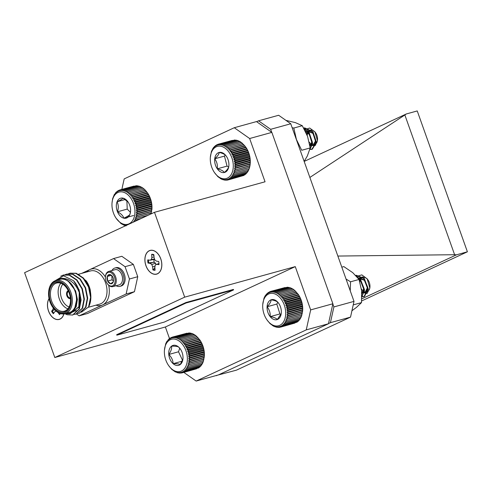 <?xml version="1.0" encoding="UTF-8"?>
<svg xmlns="http://www.w3.org/2000/svg" width="492" height="492" viewBox="0 0 492 492"><rect width="100%" height="100%" fill="white"/><g stroke="black" fill="none" stroke-linecap="round" stroke-linejoin="round"><path stroke-width="0.74" d="M292.162 127.729L293.81 128.049L302.291 125.706L295.458 122.656L285.907 120.362M293.81 128.049L296.442 139.525L301.725 150.269L310.206 147.932L307.328 155.995L304.161 161.413M302.291 125.706L307.574 136.45L310.206 147.932M297.076 141.518A20.498 13.53 -105.4 0 0 296.442 139.525A20.498 13.53 74.6 0 0 295.68 137.594A20.498 13.53 74.6 0 1 297.076 141.518M151.013 213.922L151.973 208.147A17.607 11.617 74.6 0 1 151.923 209.032L151.887 209.487M136.124 214.198L151.844 209.863L151.893 209.481L137.514 213.448L136.124 214.198L137.311 215.219L135.866 215.847L136.967 216.91L135.478 217.409L136.493 218.503L134.968 218.866L135.89 219.979L134.334 220.207L135.171 221.32L133.596 221.412L133.904 221.88M151.973 208.147L151.966 206.382A17.607 11.617 74.6 0 1 151.973 208.147L136.253 212.482L137.514 213.448M151.966 206.382L151.831 204.586A17.607 11.617 74.6 0 1 151.966 206.382L136.247 210.717L137.576 211.609L136.253 212.482M151.831 204.586L151.561 202.778A17.607 11.617 74.6 0 1 151.831 204.586L136.112 208.922L137.502 209.733L136.247 210.717M151.561 202.778L151.161 200.982A17.607 11.617 74.6 0 1 151.561 202.778L135.841 207.12L137.286 207.839L136.112 208.922M151.161 200.982L150.638 199.217A17.607 11.617 74.6 0 1 151.161 200.982L135.441 205.324L136.936 205.939L135.841 207.12M150.638 199.217L149.999 197.495A17.607 11.617 74.6 0 1 150.638 199.217L134.919 203.553L136.45 204.063L135.441 205.324M149.999 197.495L149.248 195.847A17.607 11.617 74.6 0 1 149.999 197.495L134.279 201.837L135.841 202.224L134.919 203.553M149.248 195.847L148.393 194.278A17.607 11.617 74.6 0 1 149.248 195.847L133.529 200.183L135.103 200.447L134.279 201.837M147.446 192.821L147.446 192.821A17.607 11.617 74.6 0 1 148.393 194.278L145.515 190.361L143.074 188.122L128.695 192.095L128.43 193.534L129.95 193.128L129.593 194.598L131.143 194.328L130.694 195.81L132.268 195.675L131.727 197.157L133.307 197.157L132.674 198.62L134.261 198.756L133.529 200.183M133.307 197.157L147.686 193.19L147.446 192.815L131.727 197.157M142.938 188.288L141.776 187.255L127.403 191.228L127.219 192.63L128.695 192.095M141.696 187.55L140.454 186.573L126.081 190.539L125.977 191.892L127.403 191.228M140.429 186.991L139.119 186.074L124.747 190.047L124.71 191.333L126.081 190.539M138.547 186.234L137.785 185.773L123.406 189.74L123.443 190.951L124.747 190.047M137.053 185.976L136.462 185.668L122.09 189.641L122.176 190.761L123.406 189.74M135.54 185.927L120.798 189.734L120.934 190.755L122.09 189.641M134.008 186.087L119.55 190.029L119.728 190.939L120.798 189.734M118.277 220.847A16.679 11.008 -105.4 0 0 134.279 216.867A16.679 11.008 -105.4 0 0 126.007 193.381A16.679 11.008 -105.4 0 0 112.016 203.061A16.679 11.008 -105.4 0 0 116.253 218.423A16.679 11.008 -105.4 0 0 118.277 220.847M128.117 202.077L123.049 198.147C122.385 198.983 120.399 200.189 117.078 201.763C118.523 204.715 118.658 208.054 117.483 211.781C120.921 213.559 123.043 215.693 123.861 218.184A10.357 6.833 -105.4 0 0 129.833 214.573A10.357 6.833 -105.4 0 0 130.558 211.339A10.357 6.833 -105.4 0 0 129.427 204.555A10.357 6.833 -105.4 0 0 127.926 201.8A10.357 6.833 -105.4 0 0 123.049 198.147A10.357 6.833 -105.4 0 0 117.078 201.763A10.357 6.833 -105.4 0 0 117.483 211.781A10.357 6.833 -105.4 0 0 123.861 218.184C127.145 216.628 129.132 215.422 129.833 214.573L130.362 212.489M126.887 200.73L127.225 209.094L130.398 212.28M125.306 199.494L117.078 201.763M127.225 209.094L117.483 211.781M133.603 215.496L123.861 218.184M112.016 203.061L112.625 198.682L114.427 194.278L114.661 194.549L116.204 192.052L116.444 192.593L117.244 191.191L117.471 191.862L118.363 190.515L118.572 191.308L119.55 190.029M112.084 202.144L112.127 201.763M126.389 225.373L126.075 225.207L126.186 225.853L124.814 225.016L124.851 225.551L120.903 223.503L116.284 218.436M136.493 218.503L147.981 215.33M141.05 218.553L135.89 219.979M135.478 217.409L151.198 213.073M136.967 216.91L151.345 212.944M135.866 215.847L151.585 211.511M137.311 215.219L151.69 211.252M137.576 211.609L151.954 207.642M137.502 209.733L151.88 205.767M137.286 207.839L151.665 203.866M136.936 205.939L151.315 201.972M136.45 204.063L150.829 200.09M135.841 202.224L150.214 198.258M135.103 200.447L149.482 196.48M134.261 198.756L148.633 194.783M132.674 198.62L148.393 194.278M132.268 195.675L146.641 191.708M130.694 195.81L146.413 191.474M131.143 194.328L145.515 190.361M129.593 194.598L145.312 190.263M129.95 193.128L144.322 189.162M128.43 193.534L144.15 189.199M118.363 190.515L119.396 190.232M117.244 191.191L118.062 190.964M116.204 192.052L116.85 191.874M115.263 193.085L115.768 192.944M114.427 194.278L114.814 194.168M122.194 224.37L122.533 224.278M123.517 225.053L123.959 224.93M124.851 225.551L125.429 225.391M262.753 304.554A16.679 11.008 -105.4 0 0 263.835 313.447A16.679 11.008 -105.4 0 0 266.996 319.917A16.679 11.008 -105.4 0 0 284.37 320.206A16.679 11.008 -105.4 0 0 277.525 295.397A16.679 11.008 -105.4 0 0 262.753 304.554L263.976 298.207L265.366 295.464L265.6 295.772L266.227 294.308L266.473 294.751L267.193 293.318L267.433 293.896L268.251 292.506L268.478 293.207L269.388 291.873L269.591 292.697L270.594 291.43L270.766 292.371L271.855 291.19L271.984 292.236L273.152 291.141L273.232 292.285L274.481 291.295L274.499 292.525L275.815 291.645L275.766 292.949L277.15 292.193L277.027 293.558L278.466 292.918L278.263 294.339L279.751 293.829L279.462 295.28L280.987 294.911L280.612 296.387L282.168 296.147L281.701 297.629L283.275 297.531L282.709 299.007L284.296 299.038L283.638 300.495L285.219 300.661L284.468 302.082L286.036 302.377L285.194 303.755L286.744 304.173L285.803 305.489L287.322 306.024L286.295 307.26L287.777 307.906L286.658 309.062L288.097 309.806L286.897 310.87L288.275 311.7L287.002 312.66L288.318 313.57L286.977 314.413L288.214 315.39L286.818 316.116L287.98 317.143L286.522 317.74L287.605 318.816L286.104 319.277L287.1 320.378L285.563 320.71L286.467 321.817L284.905 322.014L285.711 323.127L284.136 323.189L284.85 324.277L283.263 324.203L283.884 325.267L282.303 325.064L282.826 326.085L281.258 325.753L281.688 326.713L296.332 322.352M282.826 326.085L297.199 322.112L297.574 321.491M283.884 325.267L298.257 321.301L298.687 320.458M284.85 324.277L299.222 320.31L299.856 318.847M285.711 323.127L300.089 319.154L300.624 317.678M286.467 321.817L300.84 317.85L301.282 316.368M287.1 320.378L301.473 316.411L302.691 310.071A17.607 11.617 74.6 0 1 302.666 310.532A17.607 11.617 74.6 0 1 302.66 310.624M302.691 310.071L302.721 308.318A17.607 11.617 74.6 0 1 302.691 310.071L286.977 314.413M302.721 308.318L302.617 306.528A17.607 11.617 74.6 0 1 302.721 308.318L287.002 312.66M302.617 306.528L302.377 304.726A17.607 11.617 74.6 0 1 302.617 306.528L286.897 310.87M302.377 304.726L302.014 302.924A17.607 11.617 74.6 0 1 302.377 304.726L286.658 309.062M302.014 302.924L301.522 301.147A17.607 11.617 74.6 0 1 302.014 302.924L286.295 307.26M301.522 301.147L300.907 299.413A17.607 11.617 74.6 0 1 301.522 301.147L285.803 305.489M300.907 299.413L300.188 297.746A17.607 11.617 74.6 0 1 300.907 299.413L285.194 303.755M300.188 297.746L299.357 296.159A17.607 11.617 74.6 0 1 300.188 297.746L284.468 302.082M299.357 296.159L298.429 294.665A17.607 11.617 74.6 0 1 299.357 296.159L283.638 300.495M298.14 294.247A17.607 11.617 74.6 0 1 298.189 294.314A17.607 11.617 74.6 0 1 298.429 294.665L294.13 289.862L279.751 293.829M293.982 289.997L292.845 288.952L278.466 292.918M292.746 289.216L291.528 288.22L277.15 292.193M291.485 288.607L290.194 287.679L275.815 291.645M289.653 287.826L288.853 287.328L274.481 291.295M288.171 287.519L287.531 287.174L273.152 291.141M286.658 287.414L271.855 291.19M285.132 287.525L270.594 291.43M281.688 326.713L280.145 326.257L280.483 327.155L294.966 323.047M361.86 296.578L364.492 296.461L368.268 289.013L364.258 278.398L356.257 275.274L355.716 275.452M361.854 296.897L364.554 290.04L360.544 279.425L356.805 276.645M361.86 296.799L364.031 296.59L367.801 289.142L363.791 278.527L355.691 275.428M361.86 296.633L364.092 290.169L360.082 279.554L357.333 277.267M367.204 278.872L368.041 280.053A7.472 4.932 74.6 0 1 369.455 282.955A7.472 4.932 74.6 0 1 369.941 286.934L369.849 288.121L367.204 278.872L361.835 274.88L356.602 276.418M369.879 287.488A7.472 4.932 74.6 0 1 366.478 291.922A7.472 4.932 74.6 0 1 361.374 288.927M359.757 281.725A7.472 4.932 74.6 0 1 367.647 279.536M358.219 278.374L362.887 276.947A7.989 5.271 -105.4 0 0 362.315 277.051A7.989 5.271 -105.4 0 0 359.597 279.647L359.289 280.231M361.737 292.291L367.02 293.57L369.849 288.121M362.887 276.947L361.958 277.162L359.135 279.763M361.737 292.31L364.886 292.9L367.37 287.697L364.357 280.255L358.114 278.238M361.817 293.589L363.656 288.724L360.648 281.276L359.228 280.04M359.597 279.647L359.301 280.268M361.7 291.774L365.353 292.777L367.832 287.568L364.824 280.126L359 277.968L358.164 278.3M361.823 293.724L364.123 288.595L361.11 281.153L359.055 279.524M278.724 303.38L278.214 302.697C277.168 301.375 274.794 300.409 271.092 299.794C271.074 301.737 269.733 304.056 267.076 306.762C269.419 309.689 270.452 312.98 270.176 316.633A10.357 6.833 -105.4 0 0 277.297 319.536A10.357 6.833 -105.4 0 0 281.301 312.832A10.357 6.833 -105.4 0 0 281.319 312.568A10.357 6.833 -105.4 0 0 278.669 303.3A10.357 6.833 -105.4 0 0 278.214 302.697A10.357 6.833 -105.4 0 0 271.092 299.794A10.357 6.833 -105.4 0 0 267.076 306.762A10.357 6.833 -105.4 0 0 270.176 316.633C273.841 317.229 276.215 318.201 277.297 319.536L281.166 313.687M277.839 302.297L276.818 304.074L279.917 313.945L280.963 314.37M276.818 304.074L267.076 306.762M279.917 313.945L270.176 316.633M280.483 327.155L278.97 326.583L279.222 327.401L277.752 326.725L277.925 327.444L276.504 326.676L276.596 327.291L275.237 326.436L275.262 326.94L273.97 326.005L273.927 326.399L270.09 323.674L266.996 319.917M279.222 327.401L280.323 327.094M286.104 319.277L301.824 314.942M287.605 318.816L301.983 314.843M286.522 317.74L302.242 313.404M287.98 317.143L302.352 313.176M286.818 316.116L302.531 311.774M288.214 315.39L302.592 311.424M288.318 313.57L302.691 309.603M288.275 311.7L302.654 307.734M288.097 309.806L302.469 305.839M287.777 307.906L302.156 303.939M287.322 306.024L301.701 302.051M286.744 304.173L301.116 300.206M286.036 302.377L300.415 298.41M285.219 300.661L299.597 296.694M284.296 299.038L298.669 295.071M282.709 299.007L298.429 294.665M283.275 297.531L297.648 293.558M281.701 297.629L297.42 293.293M282.168 296.147L296.547 292.18M280.612 296.387L296.332 292.045M280.987 294.911L295.366 290.944M279.462 295.28L295.182 290.944M269.388 291.873L270.483 291.572M268.251 292.506L269.118 292.266M267.193 293.318L267.882 293.127M266.227 294.308L266.769 294.161M265.366 295.464L265.778 295.348M264.61 296.768L264.924 296.682M272.611 325.667L272.925 325.581M273.927 326.399L274.345 326.282M275.262 326.94L275.803 326.793M276.596 327.291L277.285 327.1M277.925 327.444L278.792 327.205M164.439 350.119L165.693 343.803L167.095 341.073L167.335 341.393L168.94 338.957L169.18 339.541L170.004 338.152L170.232 338.865L171.148 337.537L171.351 338.367L172.36 337.112L172.526 338.059L173.621 336.879L173.744 337.93L174.924 336.848L174.992 337.998L176.253 337.014L176.259 338.25L177.587 337.383L177.532 338.687L178.922 337.936L178.793 339.308L180.238 338.68L180.029 340.101L181.517 339.603L181.222 341.061L182.753 340.698L182.366 342.174L183.922 341.946L183.448 343.428L185.023 343.336L184.457 344.812L186.037 344.855L185.373 346.307L186.954 346.485L186.197 347.906L187.766 348.207L186.911 349.578L188.461 350.003L187.513 351.313L189.033 351.86L187.999 353.09L189.475 353.742L188.356 354.892L189.789 355.642L188.584 356.7L189.955 357.536L188.682 358.483L189.986 359.406L188.645 360.236L189.881 361.22L188.473 361.934L189.629 362.967L188.172 363.557L189.248 364.627L187.747 365.089L188.731 366.183L187.194 366.509L188.092 367.622L186.523 367.807L187.329 368.914L185.748 368.963L186.456 370.058L184.869 369.972L185.484 371.036L199.857 367.069L200.287 366.239M186.456 370.058L200.834 366.091L201.468 364.627M187.329 368.914L201.702 364.947L202.243 363.465M188.092 367.622L202.464 363.649L202.913 362.167M188.731 366.183L203.11 362.217L204.358 355.901A17.607 11.617 74.6 0 1 204.34 356.233A17.607 11.617 74.6 0 1 204.334 356.3M204.34 356.233L204.395 354.148A17.607 11.617 74.6 0 1 204.358 355.901L188.645 360.236M204.395 354.148L204.303 352.358A17.607 11.617 74.6 0 1 204.395 354.148L188.682 358.483M204.303 352.358L204.075 350.556A17.607 11.617 74.6 0 1 204.303 352.358L188.584 356.7M204.075 350.556L203.719 348.754A17.607 11.617 74.6 0 1 204.075 350.556L188.356 354.892M203.719 348.754L203.233 346.977A17.607 11.617 74.6 0 1 203.719 348.754L187.999 353.09M203.233 346.977L202.63 345.236A17.607 11.617 74.6 0 1 203.233 346.977L187.513 351.313M202.63 345.236L201.917 343.564A17.607 11.617 74.6 0 1 202.63 345.236L186.911 349.578M201.917 343.564L201.093 341.971A17.607 11.617 74.6 0 1 201.917 343.564L186.197 347.906M201.093 341.971L200.176 340.47A17.607 11.617 74.6 0 1 201.093 341.971L185.373 346.307M199.795 339.923A17.607 11.617 74.6 0 1 199.863 340.015A17.607 11.617 74.6 0 1 200.176 340.47L195.896 335.636L181.517 339.603M199.863 340.015L199.401 339.369L185.023 343.336M195.742 335.759L194.611 334.714L180.238 338.68M194.512 334.966L193.294 333.97L178.922 337.936M193.251 334.351L191.966 333.41L177.587 337.383M191.431 333.558L190.625 333.047L176.253 337.014M189.949 333.232L189.297 332.881L174.924 336.848M188.442 333.115L173.621 336.879M186.917 333.207L172.36 337.112M185.484 371.036L183.903 370.82L184.42 371.835L198.793 367.868L199.162 367.26M184.42 371.835L182.852 371.497L183.276 372.456L181.732 371.989L182.065 372.881L196.542 368.791M166.727 362.26A16.679 11.008 -105.4 0 0 168.67 365.618A16.679 11.008 -105.4 0 0 186.044 365.907A16.679 11.008 -105.4 0 0 179.199 341.097A16.679 11.008 -105.4 0 0 164.426 350.261A16.679 11.008 -105.4 0 0 166.727 362.26M180.496 349.222L178.627 347.057C177.594 346.399 175.232 346.104 171.542 346.165C171.942 348.551 171.019 351.319 168.787 354.474C171.542 357.18 172.981 360.242 173.116 363.674A10.357 6.833 -105.4 0 0 180.201 364.566A10.357 6.833 -105.4 0 0 182.975 358.539A10.357 6.833 -105.4 0 0 182.956 356.257A10.357 6.833 -105.4 0 0 180.343 349A10.357 6.833 -105.4 0 0 178.627 347.057A10.357 6.833 -105.4 0 0 171.542 346.165A10.357 6.833 -105.4 0 0 168.787 354.474A10.357 6.833 -105.4 0 0 173.116 363.674C176.769 363.606 179.131 363.902 180.201 364.566L182.803 359.363M179.709 348.231L178.528 351.78L182.532 360.285M178.528 351.78L168.787 354.474M182.181 361.171L173.116 363.674M182.065 372.881L180.558 372.303L180.804 373.108L179.34 372.426L179.5 373.139L178.092 372.364L178.178 372.973L175.552 371.669L175.503 372.05L171.677 369.295L168.67 365.618M183.276 372.456L197.913 368.108M187.747 365.089L203.46 360.747M189.248 364.627L203.62 360.661M188.172 363.557L203.891 359.215M189.629 362.967L204.008 359M188.473 361.934L204.192 357.592M189.881 361.22L204.254 357.253M189.986 359.406L204.364 355.433M189.955 357.536L204.334 353.57M189.789 355.642L204.162 351.675M189.475 353.742L203.854 349.775M189.033 351.86L203.411 347.887M188.461 350.003L202.839 346.036M187.766 348.207L202.144 344.24M186.954 346.485L201.333 342.518M186.037 344.855L200.416 340.888M184.457 344.812L200.176 340.47M183.448 343.428L199.168 339.086M183.922 341.946L198.301 337.973M182.366 342.174L198.085 337.832M182.753 340.698L197.126 336.725M181.222 341.061L196.941 336.719M171.148 337.537L172.262 337.229M170.004 338.152L170.89 337.912M168.94 338.957L169.642 338.76M167.969 339.929L168.516 339.781M167.095 341.073L167.52 340.956M166.339 342.371L166.653 342.284M175.503 372.05L175.915 371.94M176.837 372.61L177.366 372.462M178.178 372.973L178.854 372.788M179.5 373.139L180.361 372.905M180.804 373.108L181.886 372.813M210.342 157.36L211.437 151.358L213.608 147.354L213.854 147.772L214.555 146.327L214.795 146.874L215.594 145.472L215.822 146.149L216.714 144.802L216.923 145.601L217.907 144.316L218.079 145.232L219.155 144.027L219.291 145.048L220.447 143.941L220.533 145.06L221.763 144.045L221.794 145.257L223.097 144.353L223.067 145.638L224.438 144.851L224.327 146.204L225.76 145.54L225.576 146.948L227.052 146.413L226.781 147.858L228.3 147.459L227.944 148.928L229.493 148.658L229.044 150.14L230.619 150.011L230.078 151.487L231.658 151.493L231.025 152.957L232.605 153.092L231.873 154.519L233.448 154.789L232.624 156.173L234.18 156.567L233.263 157.895L234.789 158.406L233.78 159.66L235.268 160.281L234.174 161.456L235.619 162.182L234.438 163.264L235.834 164.076L234.573 165.06L235.902 165.952L234.579 166.825L235.834 167.79L250.213 163.818L250.299 162.483A17.607 11.617 74.6 0 1 250.25 163.332L250.004 165.589L234.186 170.183L235.287 171.247L233.798 171.745L234.807 172.84L233.282 173.202L234.204 174.309L232.648 174.537L233.479 175.644L231.904 175.736L232.636 176.837L231.055 176.794L231.695 177.864L230.108 177.686L230.656 178.719L229.081 178.412L229.536 179.389L227.987 178.965L228.343 179.875L226.824 179.334L227.095 180.164L225.619 179.512L225.803 180.257L224.377 179.506L224.481 180.146L223.11 179.303L223.147 179.838L221.837 178.922L221.812 179.34L217.95 176.739L214.58 172.723A16.679 11.008 -105.4 0 0 220.004 177.698A16.679 11.008 -105.4 0 0 233.177 168.123A16.679 11.008 -105.4 0 0 223.153 147.034A16.679 11.008 -105.4 0 0 210.342 157.36A16.679 11.008 -105.4 0 0 214.58 172.723M250.299 162.483L250.293 160.718A17.607 11.617 74.6 0 1 250.299 162.483L234.579 166.825M250.293 160.718L250.157 158.922A17.607 11.617 74.6 0 1 250.293 160.718L234.573 165.06M250.157 158.922L249.893 157.12A17.607 11.617 74.6 0 1 250.157 158.922L234.438 163.264M249.893 157.12L249.499 155.324A17.607 11.617 74.6 0 1 249.893 157.12L234.174 161.456M249.499 155.324L248.977 153.553A17.607 11.617 74.6 0 1 249.499 155.324L233.78 159.66M248.977 153.553L248.343 151.837A17.607 11.617 74.6 0 1 248.977 153.553L233.263 157.895M248.343 151.837L247.593 150.183A17.607 11.617 74.6 0 1 248.343 151.837L232.624 156.173M247.593 150.183L246.738 148.615A17.607 11.617 74.6 0 1 247.593 150.183L231.873 154.519M246.738 148.615L245.797 147.151A17.607 11.617 74.6 0 1 246.738 148.615L231.025 152.957M230.078 151.487L245.76 147.102A17.607 11.617 74.6 0 1 245.772 147.12A17.607 11.617 74.6 0 1 245.797 147.151L241.424 142.446L227.052 146.413M241.295 142.606L240.133 141.573L225.76 145.54M240.047 141.868L238.811 140.884L224.438 144.851M238.786 141.302L237.476 140.386L223.097 144.353M236.904 140.54L236.142 140.079L221.763 144.045M235.416 140.275L234.819 139.968L220.447 143.941M233.903 140.22L219.155 144.027M232.372 140.38L217.907 144.316M228.343 179.875L242.876 175.712M229.536 179.389L243.909 175.423L244.21 174.974M230.656 178.719L245.028 174.752L245.422 174.076M231.695 177.864L246.068 173.897L246.504 173.006M232.636 176.837L247.015 172.864L247.624 171.4M233.479 175.644L247.851 171.677L248.368 170.195M234.807 172.84L249.186 168.867L250.004 165.589M234.204 174.309L248.577 170.343L249.001 168.861M309.898 149.193L312.303 149.217L316.399 142.495L312.967 131.708L304.64 127.859L303.736 128.148M309.757 149.722L312.684 143.523L309.259 132.735L304.222 129.027M309.843 149.414L311.842 149.347L315.932 142.625L312.506 131.838L303.718 128.117M309.831 149.445L312.223 143.652L308.791 132.858L304.419 129.39M307.254 135.571A7.472 4.932 74.6 0 1 313.195 130.626A7.472 4.932 74.6 0 1 315.298 132.422M314.935 131.881L315.624 132.858A7.472 4.932 74.6 0 1 317.524 139.74L317.457 140.669L314.935 131.881L309.665 128.037L304.597 129.728M317.481 140.183A7.472 4.932 74.6 0 1 311.602 144.273A7.472 4.932 74.6 0 1 309.197 142.077M309.677 144.457L310.772 145.386L315.206 145.546L317.457 140.669M306.651 134.058L306.793 133.572A7.989 5.271 -105.4 0 0 306.676 134.119M309.745 144.845L312.814 145.626L315.52 140.927L312.918 133.363L306.713 130.737L307.168 130.608L305.489 131.493M309.972 146.235L311.811 141.954L309.21 134.39L305.661 131.844M309.634 144.211L313.269 145.497L315.987 140.804L313.386 133.24L307.162 130.608M309.991 146.364L312.272 141.825L309.671 134.261L305.526 131.567M226.265 156.118C225.225 154.531 222.87 153.301 219.211 152.434C219.038 154.174 217.544 156.29 214.727 158.787C216.886 161.739 217.741 165.084 217.298 168.817C220.957 169.678 223.313 170.908 224.352 172.495A10.357 6.833 -105.4 0 0 228.835 166.148A10.357 6.833 -105.4 0 0 228.885 165.638A10.357 6.833 -105.4 0 0 226.265 156.118A10.357 6.833 -105.4 0 0 226.252 156.099A10.357 6.833 -105.4 0 0 219.211 152.434A10.357 6.833 -105.4 0 0 214.727 158.787A10.357 6.833 -105.4 0 0 217.298 168.817A10.357 6.833 -105.4 0 0 224.352 172.495C227.144 170.035 228.639 167.92 228.835 166.148M225.244 154.998L224.469 156.099L227.04 166.124L228.657 166.966M224.469 156.099L214.727 158.787M227.04 166.124L217.298 168.817M235.834 167.79L234.45 168.541L235.631 169.562M234.45 168.541L250.164 164.199M234.186 170.183L249.905 165.847M235.287 171.247L249.659 167.28M235.902 165.952L250.28 161.985M235.834 164.076L250.207 160.109M235.619 162.182L249.998 158.215M235.268 160.281L249.647 156.315M234.789 158.406L249.167 154.433M234.18 156.567L248.558 152.594M233.448 154.789L247.827 150.816M232.605 153.092L246.984 149.119M231.658 151.493L246.037 147.52M230.619 150.011L244.991 146.038M229.044 150.14L244.764 145.804M229.493 148.658L243.872 144.691M227.944 148.928L243.663 144.587M228.3 147.459L242.679 143.486M226.781 147.858L242.501 143.516M216.714 144.802L217.753 144.513M215.594 145.472L216.412 145.245M214.555 146.327L215.207 146.149M213.608 147.354L214.118 147.219M212.772 148.547L213.159 148.436M220.49 178.651L220.822 178.559M221.812 179.34L222.255 179.217M223.147 179.838L223.719 179.685M224.481 180.146L225.207 179.943M225.803 180.257L226.72 179.998M227.095 180.164L228.251 179.844M233.798 171.745L249.512 167.403M346.042 279.038L350.55 281.805L359.037 279.462L352.758 272.666L343.828 266.603L341.811 267.156M350.55 281.805L350.243 290.827M359.037 279.462L361.595 290.667L361.503 302.611L353.225 304.892M361.503 302.611L356.46 307.383L351.934 310.753M348.09 284.776A20.498 13.53 74.6 0 1 349.486 288.699A20.498 13.53 74.6 0 0 348.09 284.776M49.052 298.57A12.3 8.118 -105.4 0 0 48.511 311.005A12.3 8.118 -105.4 0 0 59.2 319.413A12.3 8.118 -105.4 0 0 63.923 313.933M145.946 265.717A12.3 8.118 -105.4 0 0 156.634 274.13A12.3 8.118 -105.4 0 0 161.185 260.114A12.3 8.118 -105.4 0 0 150.091 250.416A12.3 8.118 -105.4 0 0 145.946 265.717M154.482 212.31L184.691 297.15L54.809 357.518L24.6 272.679L154.482 212.31L265.053 181.788L249.647 138.523L234.272 127.723L256.48 121.592L271.855 132.391L332.875 303.761L328.465 323.754L218.368 374.929L196.16 381.06L306.258 329.886L310.667 309.892L332.875 303.761M76.451 313.945L79.144 315.839L87.459 313.539L134.445 291.701L126.13 293.995L129.439 279.001L137.748 276.707L133.363 264.388L125.048 266.682L113.523 258.583L121.831 256.289L133.363 264.388M137.748 276.707L134.445 291.701M54.809 357.518L165.38 326.996L295.262 266.627L310.667 309.892M184.691 297.15L295.262 266.627M185.902 302.537L116.659 334.72L116.825 335.181L164.334 322.069L233.577 289.886L186.068 302.998L185.902 302.537L233.411 289.425L233.577 289.886M271.855 132.391L249.647 138.523M121.856 189.389L124.175 178.897L234.272 127.723M169.574 338.779L165.38 326.996M328.465 323.754L306.258 329.886M183.823 372.395L196.16 381.06M186.068 302.998L116.825 335.181M68.24 290.723A4.102 2.706 -105.4 0 0 66.881 295.341A4.102 2.706 -105.4 0 0 70.418 298.607A4.102 2.706 -105.4 0 1 66.764 295.372A4.102 2.706 -105.4 0 1 68.234 290.717M70.325 297.789A3.278 2.165 74.6 0 1 67.404 295.194A3.278 2.165 74.6 0 1 68.579 291.467M116.1 285.717A9.514 6.279 -105.4 0 0 119.931 286.362L121.118 286.036A9.514 6.279 -105.4 0 0 124.642 275.194A9.514 6.279 -105.4 0 0 116.057 267.697L114.87 268.023A9.514 6.279 -105.4 0 0 111.912 270.545M119.931 286.362A9.514 6.279 -105.4 0 0 123.455 275.52A9.514 6.279 -105.4 0 0 114.87 268.023M120.571 272.513A7.478 4.938 74.6 0 1 120.632 272.593A7.478 4.938 74.6 0 1 122.526 277.943A7.478 4.938 74.6 0 1 122.533 279.481A7.478 4.938 74.6 0 1 122.52 279.579M107.213 283.515L107.447 283.841A7.872 5.197 -105.4 0 0 112.939 286.59L119.212 284.862A7.872 5.197 -105.4 0 0 122.514 279.684A7.872 5.197 -105.4 0 0 122.508 278.066A7.872 5.197 -105.4 0 0 120.515 272.433A7.872 5.197 -105.4 0 0 115.023 269.684L108.75 271.412A7.872 5.197 -105.4 0 0 105.442 276.59L105.417 276.99A7.085 4.674 -105.4 0 0 105.417 278.447A7.085 4.674 -105.4 0 0 107.213 283.515A7.085 4.674 -105.4 0 0 114.599 283.638A7.085 4.674 -105.4 0 0 111.69 273.097A7.085 4.674 -105.4 0 0 105.417 276.99M112.939 286.59A7.872 5.197 -105.4 0 0 115.854 277.623A7.872 5.197 -105.4 0 0 108.75 271.412M113.535 280.452L113.271 281.879L110.645 283.773L107.65 281.055L107.281 276.442A4.736 3.124 -105.4 0 0 107.65 281.055A4.736 3.124 -105.4 0 0 110.645 283.773A4.736 3.124 -105.4 0 0 113.271 281.879A4.736 3.124 -105.4 0 0 113.523 280.612A4.736 3.124 -105.4 0 0 112.902 277.267A4.736 3.124 -105.4 0 0 112.317 276.252A4.736 3.124 -105.4 0 0 109.907 274.548A4.736 3.124 -105.4 0 0 107.281 276.442L109.907 274.548L112.053 275.963M113.449 281.049L112.102 279.825L107.65 281.055M112.102 279.825L111.776 275.698M111.297 275.329L107.281 276.442M79.255 292.371L78.837 306.707L73.308 311.762M76.77 310.809L75.282 311.049M75.067 311.055L73.991 311.005M70.153 273.171L76.278 273.275L83.585 278.14L88.947 286.916L90.583 292.894L90.817 298.619L90.042 302.838M55.036 280.803L63.554 275.778L73.56 280.735L79.046 289.647L81.094 299.966L79.353 309.038L72.816 314.966M63.554 274.991L69.679 275.096L76.992 279.96L82.349 288.736L84.39 299.056L82.65 308.127L76.112 314.056M66.857 274.081L72.976 274.185L80.288 279.05L85.645 287.826L87.693 298.146L85.946 307.217L79.415 313.146M73.56 280.735A20.498 13.53 74.6 0 1 80.116 294.88C76.721 284.659 71.032 279.155 63.05 278.361L68.062 280.92C71.192 283.226 73.572 286.602 75.202 291.049L76.998 297.949L74.187 310.766L70.024 313.798L64.938 313.742M80.116 294.88L78.935 309.148L72.613 315.028L67.121 314.745L64.993 313.761M60.707 276.221L63.345 275.046L69.267 275.206L76.574 280.071L81.936 288.853L83.978 299.167L82.238 308.238L75.909 314.111L74.212 314.394M65.042 274.739L66.641 274.136L72.564 274.296L79.876 279.161L85.233 287.943L87.281 298.257L85.534 307.328L79.212 313.201L77.508 313.484M68.339 273.829L69.944 273.226L75.866 273.386L83.173 278.251L88.535 287.027L90.577 297.346L88.578 306.94A20.498 13.53 -105.4 0 0 90.799 298.896A20.498 13.53 -105.4 0 0 90.583 292.894M86.272 280.987A18.038 11.906 74.6 0 1 86.309 281.037A18.038 11.906 74.6 0 1 90.214 289.8L86.235 280.938L78.781 274.677M81.438 312.217L88.578 306.94M90.214 289.8L90.651 293.38M90.657 293.423L90.571 297.15M68.062 280.92L75.614 290.932L77.392 299.431L76.149 307.051M78.56 289.155L80.7 298.841L79.249 306.59L73.474 311.719M73.677 311.657L73.339 311.731M79.815 284.444L82.213 289.112L83.984 299.413M76.98 310.747L75.479 310.944M75.258 310.944L74.114 310.852M83.111 283.533L85.51 288.201L87.281 298.503M86.414 282.623L88.812 287.291L90.602 296.473M48.622 292.254L48.653 291.836A17.22 11.365 74.6 0 1 55.885 280.514A17.22 11.365 74.6 0 1 70.848 292.285A17.22 11.365 74.6 0 1 65.049 313.712A17.22 11.365 74.6 0 1 53.031 307.697L52.792 307.359A16.402 10.824 -105.4 0 0 67.158 311.498A16.402 10.824 -105.4 0 0 69.759 292.678A16.402 10.824 -105.4 0 0 57.601 281.209A16.402 10.824 -105.4 0 0 48.622 292.254A16.402 10.824 -105.4 0 0 52.792 307.359M69.169 292.955A15.418 10.172 74.6 0 1 70.448 301.996A15.418 10.172 74.6 0 1 56.795 310.464A15.418 10.172 74.6 0 1 50.467 287.531A15.418 10.172 74.6 0 1 66.525 287.795A15.418 10.172 74.6 0 1 69.169 292.955M66.648 287.974A14.594 9.631 -105.4 0 0 56.58 283.041A14.594 9.631 -105.4 0 0 51.18 299.677A14.594 9.631 -105.4 0 0 64.347 311.184A14.594 9.631 -105.4 0 0 70.461 301.787M67.859 308.841A14.594 9.631 74.6 0 1 58.899 297.543A14.594 9.631 74.6 0 1 60.793 283.251M62.81 284.241A12.958 8.549 -105.4 0 0 61.131 296.928A12.958 8.549 -105.4 0 0 69.083 306.959M113.523 258.583L81.635 273.404M79.144 315.839L126.13 293.995M129.439 279.001L125.048 266.682M63.05 278.361A18.038 11.906 -105.4 0 0 56.617 280.311M65.78 313.509A18.038 11.906 -105.4 0 0 76.998 297.949M65.049 313.712L69.206 312.561A17.22 11.365 -105.4 0 0 75.005 291.135A17.22 11.365 -105.4 0 0 60.036 279.364L55.885 280.514M54.618 309.677L52.324 311.024A7.927 5.234 -105.4 0 0 53.782 313.158M60.264 313.527L60.104 314.037M49.077 298.675A12.214 8.063 -105.4 0 0 48.56 310.981A12.214 8.063 -105.4 0 0 56.598 319.413A12.214 8.063 -105.4 0 0 63.849 313.939M60.43 313.582A8.143 5.375 74.6 0 1 59.532 314.628L58.019 312.494M56.119 311.128L54.747 311.768L53.382 313.73A8.143 5.375 74.6 0 1 51.623 311.258L52.988 309.29L53.265 308.029M54.102 309.087L52.988 309.29M52.324 311.024L51.623 311.258M155.072 269.88A7.927 5.234 74.6 0 1 153.473 269.536L154.882 267.488M153.941 255.674L152.262 254.376A7.927 5.234 74.6 0 1 152.778 254.346M145.995 265.692A12.214 8.063 74.6 0 1 144.992 261.043A12.214 8.063 74.6 0 1 148.572 251.203A12.214 8.063 74.6 0 1 157.2 253.036A12.214 8.063 74.6 0 1 161.394 268.232A12.214 8.063 74.6 0 1 154.205 274.155A12.214 8.063 74.6 0 1 145.995 265.692M151.628 254.333L151.874 257.427L151.413 259.524L149.943 260.2L147.772 259.881A8.143 5.375 -105.4 0 0 148.024 263.054L150.201 263.374L151.807 264.505L152.618 266.787L152.871 269.88A8.143 5.375 -105.4 0 0 155.097 270.213L154.851 267.113L155.312 265.022L156.782 264.339L158.953 264.659A8.143 5.375 -105.4 0 0 158.701 261.486L156.53 261.166L154.918 260.034L154.107 257.753L153.861 254.659A8.143 5.375 -105.4 0 0 152.477 254.309A8.143 5.375 -105.4 0 0 151.628 254.333L152.262 254.376M149.943 260.2L154.014 259.456A4.342 2.866 -105.4 0 0 154.242 262.298L148.732 262.851A7.927 5.234 74.6 0 1 148.479 259.985M148.732 262.851L148.024 263.054M154.014 259.456L154.611 259.179M154.549 259.001L151.413 259.524M154.039 256.947L151.874 257.427M153.473 269.536L152.871 269.88M155.066 266.135L152.618 266.787M156.081 264.665L155.57 263.238L151.807 264.505M155.57 263.238L154.242 262.298M153.326 262.162L150.201 263.374M158.965 263.454L156.782 264.339M256.633 121.702L258.54 120.811L278.65 115.263L290.754 123.763L354 301.381L350.525 317.125L236.418 370.162L216.099 375.556M350.525 317.125L330.421 322.672L328.508 323.564M217.439 375.187L216.314 375.71M330.421 322.672L333.896 306.928L354 301.381M290.754 123.763L270.649 129.316L271.707 132.286M332.832 303.958L333.896 306.928M270.649 129.316L258.54 120.811M361.792 298.828L456.49 254.813L454.614 254.715L404.854 114.974L406.331 113.953L417.241 110.94L467.4 251.799L361.651 300.95M456.49 254.813L467.4 251.799M406.331 113.953L304.167 161.438M454.614 254.715L337.863 256.055M404.854 114.974L309.868 177.44M108.664 285.243A18.862 12.448 74.6 0 1 102.637 304.917A18.862 12.448 74.6 0 1 96.02 305.163M88.388 307.266L99.728 304.136A17.22 11.365 -105.4 0 0 106.1 284.511A17.22 11.365 -105.4 0 0 90.559 270.938L78.191 274.351M86.856 271.959A18.862 12.448 74.6 0 1 90.024 269.505A18.862 12.448 74.6 0 1 105.411 277.051M116.253 218.423L116.524 218.805M363.68 296.701L364.142 296.571M355.802 275.397L356.269 275.268M359.006 277.968L358.545 278.091M365.113 292.851L364.652 292.98M164.426 350.261L164.476 349.615M311.842 149.347L312.303 149.217M303.958 128.043L304.425 127.914M313.275 145.497L312.807 145.626M72.613 315.028L73.025 314.911M75.909 314.117L76.322 314.001M79.212 313.201L79.624 313.09M63.351 275.046L63.763 274.936M66.648 274.136L67.06 274.026M69.95 273.226L70.362 273.115M158.104 253.952L157.2 253.036M161.702 266.984L161.394 268.232"/></g></svg>
